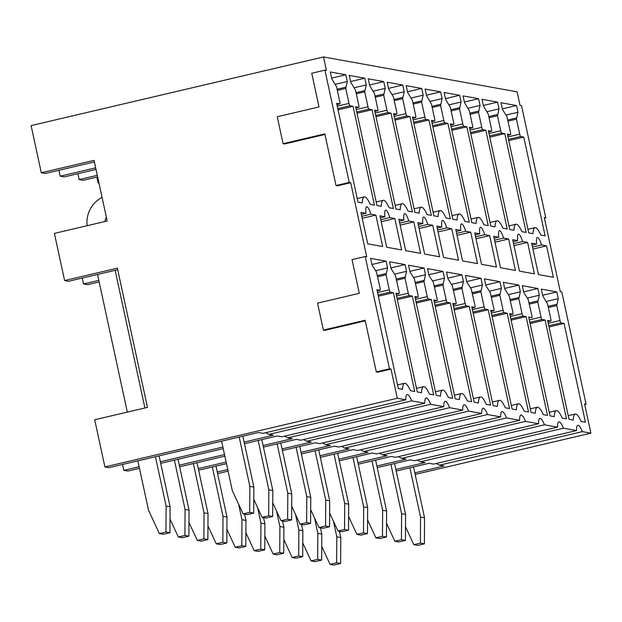 <?xml version="1.0" encoding="UTF-8"?>
<svg xmlns="http://www.w3.org/2000/svg" width="622" height="622" viewBox="0 0 622 622"><rect width="100%" height="100%" fill="white"/><g stroke="black" fill="none" stroke-linecap="round" stroke-linejoin="round"><path stroke-width="0.93" d="M389.496 368.815L376.31 371.909L365.145 320.26L323.37 330.072L317.547 303.124L359.314 293.32L352.029 259.631L365.223 256.536L389.496 368.815L390.989 369.087L397.303 398.274L405.816 399.806A18.45 3.724 76.8 0 1 407.161 394.503A18.45 3.724 76.8 0 1 411.694 400.871L424.779 403.227L281.875 436.784L277.35 435.968L244.469 443.688M397.303 398.274L104.9 466.928L94.7 419.772L147.468 407.387L117.364 268.16L64.602 280.545L54.402 233.39L107.171 221.004L94.062 160.375L41.293 172.76L31.1 125.605L323.51 56.952L517.1 91.831L520.015 105.305L521.508 105.577L545.782 217.855L544.289 217.583L560.313 291.687L561.806 291.959L586.079 404.238L584.587 403.966L590.9 433.161L582.386 431.629A18.45 3.724 76.8 0 0 577.854 425.261A18.45 3.724 76.8 0 0 576.508 430.564L563.423 428.208A18.45 3.724 76.8 0 0 558.89 421.848A18.45 3.724 76.8 0 0 557.545 427.151L544.46 424.787A18.45 3.724 76.8 0 0 539.919 418.427A18.45 3.724 76.8 0 0 538.582 423.73L525.489 421.374A18.45 3.724 76.8 0 0 520.956 415.014A18.45 3.724 76.8 0 0 519.611 420.317L506.526 417.953A18.45 3.724 76.8 0 0 501.993 411.593A18.45 3.724 76.8 0 0 500.648 416.896L487.555 414.54A18.45 3.724 76.8 0 0 483.022 408.18A18.45 3.724 76.8 0 0 481.685 413.482L468.591 411.119A18.45 3.724 76.8 0 0 464.059 404.759A18.45 3.724 76.8 0 0 462.714 410.061L449.628 407.705A18.45 3.724 76.8 0 0 445.095 401.338A18.45 3.724 76.8 0 0 443.75 406.648L430.657 404.284A18.45 3.724 76.8 0 0 426.124 397.924A18.45 3.724 76.8 0 0 424.779 403.227M323.51 56.952L326.418 70.418L324.925 70.154L349.199 182.433L350.699 182.697L366.716 256.808L365.223 256.536M506.837 116.361L502.452 109.48L500.998 102.739L516.524 105.538L517.986 112.279L516.454 119.167L519.704 134.165A2.309 0.466 76.8 0 0 520.684 136.506L523.771 137.058L545.136 235.862L540.868 235.093A27.671 5.59 76.8 0 0 534.967 227.652A27.671 5.59 76.8 0 0 532.968 233.67L528.708 232.9L507.342 134.095L510.483 134.663A2.309 0.466 76.8 0 0 510.522 134.663A2.309 0.466 76.8 0 0 510.491 132.509L506.837 116.361M560.002 320.548A2.309 0.466 76.8 0 0 560.982 322.888L564.068 323.44L585.434 422.245L581.166 421.475A27.671 5.59 76.8 0 0 575.264 414.042A27.671 5.59 76.8 0 0 573.266 420.052L569.006 419.29L547.64 320.478L550.773 321.045A2.309 0.466 76.8 0 0 550.82 321.045A2.309 0.466 76.8 0 0 550.789 318.892L547.57 303.995L542.749 295.862L541.296 289.121L556.822 291.92L558.276 298.661L556.752 305.55L560.002 320.548L548.254 323.308M483.488 106.059L482.027 99.326L497.561 102.125L499.015 108.858L497.491 115.746L500.733 130.752A2.309 0.466 76.8 0 0 501.721 133.085L504.807 133.644L526.165 232.449L521.905 231.679A27.671 5.59 76.8 0 0 515.996 224.239A27.671 5.59 76.8 0 0 514.005 230.257L509.737 229.487L488.379 130.682L491.512 131.242A2.309 0.466 76.8 0 0 491.559 131.242A2.309 0.466 76.8 0 0 491.528 129.088L488.309 114.191L483.488 106.059M523.778 292.441L522.324 285.708L537.859 288.507L539.313 295.24L537.789 302.129L541.031 317.134A2.309 0.466 76.8 0 0 542.019 319.467L545.105 320.027L566.463 418.831L562.202 418.062A27.671 5.59 76.8 0 0 556.293 410.621A27.671 5.59 76.8 0 0 554.303 416.639L550.035 415.869L528.677 317.065L531.81 317.632A2.309 0.466 76.8 0 0 531.849 317.624A2.309 0.466 76.8 0 0 531.826 315.471L528.164 299.322L523.778 292.441M519.471 271.161L534.399 273.851L527.604 242.417L522.604 241.515A12.681 2.566 76.8 0 0 518.406 234.113A12.681 2.566 76.8 0 0 517.675 240.628L512.668 239.727L519.471 271.161M490.774 226.066L469.408 127.261L472.549 127.829A2.309 0.466 76.8 0 0 472.588 127.829A2.309 0.466 76.8 0 0 472.557 125.675L469.338 110.778L464.517 102.646L463.063 95.905L478.59 98.704L480.052 105.445L478.528 112.333L481.77 127.331A2.309 0.466 76.8 0 0 482.75 129.664L485.836 130.223L507.202 229.028L502.941 228.258A27.671 5.59 76.8 0 0 497.032 220.818A27.671 5.59 76.8 0 0 495.034 226.836L490.774 226.066M504.815 289.028L503.361 282.287L518.888 285.086L520.35 291.827L518.826 298.715L522.068 313.713A2.309 0.466 76.8 0 0 523.048 316.054L526.134 316.606L547.5 415.41L543.239 414.641A27.671 5.59 76.8 0 0 537.33 407.2A27.671 5.59 76.8 0 0 535.332 413.218L531.071 412.448L509.706 313.643L512.847 314.211A2.309 0.466 76.8 0 0 512.886 314.211A2.309 0.466 76.8 0 0 512.855 312.057L509.2 295.909L504.815 289.028M500.5 267.748L515.436 270.438L508.641 238.996L503.633 238.094A12.681 2.566 76.8 0 0 499.435 230.7A12.681 2.566 76.8 0 0 498.712 237.207L493.705 236.306L500.5 267.748M471.81 222.653L450.445 123.848L453.578 124.408A2.309 0.466 76.8 0 0 453.625 124.408A2.309 0.466 76.8 0 0 453.593 122.254L450.375 107.357L445.554 99.225L444.092 92.491L459.627 95.29L461.081 102.024L459.557 108.912L462.799 123.918A2.309 0.466 76.8 0 0 463.787 126.25L466.873 126.802L488.231 225.615L483.97 224.845A27.671 5.59 76.8 0 0 478.069 217.405A27.671 5.59 76.8 0 0 476.071 223.422L471.81 222.653M485.852 285.607L484.39 278.874L499.925 281.673L501.379 288.406L499.855 295.294L503.097 310.3A2.309 0.466 76.8 0 0 504.084 312.633L507.171 313.193L528.529 411.997L524.268 411.228A27.671 5.59 76.8 0 0 518.359 403.787A27.671 5.59 76.8 0 0 516.369 409.805L512.108 409.035L490.742 310.23L493.876 310.79A2.309 0.466 76.8 0 0 493.922 310.79A2.309 0.466 76.8 0 0 493.891 308.636L490.237 292.488L485.852 285.607M481.537 264.327L496.473 267.017L489.669 235.582L484.67 234.681A12.681 2.566 76.8 0 0 480.472 227.279A12.681 2.566 76.8 0 0 479.741 233.794L474.741 232.892L481.537 264.327M452.839 219.232L431.481 120.427L434.615 120.995A2.309 0.466 76.8 0 0 434.654 120.995A2.309 0.466 76.8 0 0 434.63 118.841L431.404 103.944L426.583 95.811L425.129 89.07L440.664 91.869L442.118 98.603L440.594 105.499L443.836 120.497A2.309 0.466 76.8 0 0 444.823 122.829L447.902 123.389L469.268 222.194L465.007 221.424A27.671 5.59 76.8 0 0 459.098 213.984A27.671 5.59 76.8 0 0 457.1 220.001L452.839 219.232M466.881 282.194L465.427 275.453L480.962 278.252L482.415 284.993L480.892 291.881L484.134 306.879A2.309 0.466 76.8 0 0 485.113 309.212L488.2 309.772L509.566 408.576L505.305 407.807A27.671 5.59 76.8 0 0 499.396 400.366A27.671 5.59 76.8 0 0 497.398 406.384L493.137 405.614L471.779 306.809L474.913 307.377A2.309 0.466 76.8 0 0 474.951 307.377A2.309 0.466 76.8 0 0 474.92 305.223L471.266 289.075L466.881 282.194M462.566 260.913L477.502 263.604L470.706 232.162L465.699 231.26A12.681 2.566 76.8 0 0 461.508 223.858A12.681 2.566 76.8 0 0 460.778 230.373L455.771 229.471L462.566 260.913M433.876 215.818L412.51 117.014L415.651 117.574A2.309 0.466 76.8 0 0 415.69 117.574A2.309 0.466 76.8 0 0 415.659 115.42L412.44 100.523L407.62 92.39L406.166 85.657L421.693 88.448L423.154 95.189L421.63 102.078L424.873 117.076A2.309 0.466 76.8 0 0 425.852 119.416L428.939 119.968L450.305 218.773L446.036 218.011A27.671 5.59 76.8 0 0 440.135 210.57A27.671 5.59 76.8 0 0 438.137 216.588L433.876 215.818M447.918 278.773L446.464 272.039L461.99 274.838L463.444 281.572L461.921 288.46L465.17 303.466A2.309 0.466 76.8 0 0 466.15 305.799L469.237 306.351L490.602 405.163L486.334 404.393A27.671 5.59 76.8 0 0 480.433 396.953A27.671 5.59 76.8 0 0 478.435 402.97L474.174 402.201L452.808 303.396L455.949 303.956A2.309 0.466 76.8 0 0 455.988 303.956A2.309 0.466 76.8 0 0 455.957 301.802L452.303 285.653L447.918 278.773M443.603 257.492L458.538 260.183L451.743 228.748L446.736 227.846A12.681 2.566 76.8 0 0 442.537 220.445A12.681 2.566 76.8 0 0 441.807 226.96L436.807 226.058L443.603 257.492M414.905 212.397L393.547 113.593L396.68 114.16A2.309 0.466 76.8 0 0 396.727 114.16A2.309 0.466 76.8 0 0 396.696 111.999L393.477 97.11L388.657 88.969L387.195 82.236L402.729 85.035L404.183 91.768L402.659 98.665L405.902 113.663A2.309 0.466 76.8 0 0 406.889 115.995L409.976 116.555L431.334 215.36L427.073 214.59A27.671 5.59 76.8 0 0 421.164 207.149A27.671 5.59 76.8 0 0 419.174 213.167L414.905 212.397M428.947 275.359L427.493 268.618L443.027 271.417L444.481 278.151L442.957 285.047L446.199 300.045A2.309 0.466 76.8 0 0 447.187 302.378L450.274 302.937L471.632 401.742L467.371 400.972A27.671 5.59 76.8 0 0 461.462 393.532A27.671 5.59 76.8 0 0 459.471 399.549L455.203 398.78L433.845 299.975L436.978 300.543A2.309 0.466 76.8 0 0 437.017 300.543A2.309 0.466 76.8 0 0 436.994 298.389L433.332 282.24L428.947 275.359M424.639 254.079L439.567 256.769L432.772 225.327L427.773 224.425A12.681 2.566 76.8 0 0 423.574 217.024A12.681 2.566 76.8 0 0 422.843 223.539L417.836 222.637L424.639 254.079M395.942 208.984L374.576 110.18L377.717 110.739A2.309 0.466 76.8 0 0 377.756 110.739A2.309 0.466 76.8 0 0 377.725 108.586L374.506 93.689L369.686 85.556L368.232 78.815L383.758 81.614L385.22 88.355L383.696 95.244L386.938 110.242A2.309 0.466 76.8 0 0 387.918 112.582L391.005 113.134L412.37 211.939L408.11 211.177A27.671 5.59 76.8 0 0 402.201 203.736A27.671 5.59 76.8 0 0 400.203 209.746L395.942 208.984M409.984 271.938L408.53 265.205L424.056 267.996L425.518 274.737L423.994 281.626L427.236 296.624A2.309 0.466 76.8 0 0 428.216 298.964L431.303 299.516L452.668 398.321L448.408 397.559A27.671 5.59 76.8 0 0 442.499 390.118A27.671 5.59 76.8 0 0 440.5 396.128L436.24 395.367L414.874 296.562L418.015 297.122A2.309 0.466 76.8 0 0 418.054 297.122A2.309 0.466 76.8 0 0 418.023 294.968L414.369 278.819L409.984 271.938M405.668 250.658L420.604 253.348L413.809 221.914L408.802 221.012A12.681 2.566 76.8 0 0 404.603 213.61A12.681 2.566 76.8 0 0 403.88 220.126L398.873 219.224L405.668 250.658M376.979 205.563L355.613 106.759L358.746 107.326A2.309 0.466 76.8 0 0 358.793 107.326A2.309 0.466 76.8 0 0 358.762 105.165L355.543 90.276L350.722 82.135L349.261 75.402L364.795 78.201L366.249 84.934L364.725 91.823L367.967 106.829A2.309 0.466 76.8 0 0 368.955 109.161L372.042 109.721L393.399 208.525L389.139 207.756A27.671 5.59 76.8 0 0 383.238 200.315A27.671 5.59 76.8 0 0 381.239 206.333L376.979 205.563M391.02 268.517L389.559 261.784L405.093 264.583L406.547 271.316L405.023 278.213L408.265 293.211A2.309 0.466 76.8 0 0 409.253 295.543L412.339 296.103L433.697 394.908L429.437 394.138A27.671 5.59 76.8 0 0 423.528 386.697A27.671 5.59 76.8 0 0 421.537 392.715L417.276 391.946L395.911 293.141L399.044 293.708A2.309 0.466 76.8 0 0 399.091 293.708A2.309 0.466 76.8 0 0 399.06 291.547L395.405 275.406L391.02 268.517M386.705 247.245L401.641 249.935L394.838 218.493L389.838 217.591A12.681 2.566 76.8 0 0 385.64 210.189A12.681 2.566 76.8 0 0 384.909 216.705L379.91 215.803L386.705 247.245M358.008 202.15L336.65 103.338L339.783 103.905A2.309 0.466 76.8 0 0 339.822 103.905A2.309 0.466 76.8 0 0 339.799 101.751L336.572 86.855L331.751 78.722L330.298 71.981L345.832 74.78L347.286 81.521L345.762 88.41L349.004 103.407A2.309 0.466 76.8 0 0 349.992 105.748L353.071 106.3L374.436 205.105L370.176 204.335A27.671 5.59 76.8 0 0 364.267 196.902A27.671 5.59 76.8 0 0 362.268 202.912L358.008 202.15M372.049 265.104L370.595 258.363L386.13 261.162L387.584 267.903L386.06 274.792L389.302 289.79A2.309 0.466 76.8 0 0 390.282 292.13L393.368 292.682L414.734 391.487L410.473 390.725A27.671 5.59 76.8 0 0 404.564 383.284A27.671 5.59 76.8 0 0 402.566 389.294L398.305 388.532L376.948 289.728L380.081 290.287A2.309 0.466 76.8 0 0 380.12 290.287A2.309 0.466 76.8 0 0 380.096 288.134L376.434 271.985L372.049 265.104M367.734 243.824L382.67 246.514L375.875 215.08L370.868 214.178A12.681 2.566 76.8 0 0 366.677 206.776A12.681 2.566 76.8 0 0 365.946 213.284L360.939 212.39L367.734 243.824M546.575 245.838L541.568 244.936A12.681 2.566 76.8 0 0 537.369 237.534A12.681 2.566 76.8 0 0 536.638 244.042L531.639 243.14L538.434 274.582L553.37 277.272L546.575 245.838L532.914 249.041M41.293 172.76L45.282 173.476L94.404 161.945M58.934 170.272L60.21 176.166L64.245 176.897L96.021 169.433M77.906 173.686L79.181 179.587L83.208 180.31L97.638 176.928M96.869 177.107L98.144 183.008L98.984 183.156M60.21 176.166L95.679 167.839M79.181 179.587L97.296 175.334M98.144 183.008L98.914 182.821M64.602 280.545L68.583 281.268L117.706 269.73M82.244 278.057L83.519 283.959L87.546 284.682L99.178 281.953M83.519 283.959L98.828 280.359M104.9 466.928L108.881 467.651L258.379 432.547L262.912 433.363L405.816 399.806M122.542 464.44L123.817 470.341L127.844 471.064L139.476 468.335M160.701 463.351L223.236 448.672M411.694 400.871L268.79 434.42L273.315 435.237L244.119 442.094M123.817 470.341L139.126 466.741M160.359 461.757L222.894 447.078M430.657 404.284L287.753 437.841L292.278 438.658L263.09 445.507M179.323 465.178L224.511 454.565M179.672 466.772L224.853 456.159M263.433 447.101L296.313 439.381L300.846 440.197L443.75 406.648M198.636 470.185L226.478 463.647M282.404 450.522L315.284 442.802L319.809 443.618L462.714 410.061M449.628 407.705L306.716 441.255L311.249 442.071L282.054 448.928M198.294 468.591L226.128 462.06M217.599 473.606L228.095 471.142M301.367 453.936L334.247 446.215L338.772 447.031L481.685 413.482M468.591 411.119L325.687 444.676L330.212 445.492L301.025 452.342M217.257 472.012L227.753 469.548M487.555 414.54L344.65 448.089L349.183 448.905L319.988 455.763M320.33 457.357L353.21 449.636L357.743 450.452L500.648 416.896M506.526 417.953L363.621 451.51L368.146 452.326L338.951 459.176M339.301 460.77L372.181 453.049L376.707 453.866L519.611 420.317M358.264 464.191L391.145 456.47L395.678 457.287L538.582 423.73M525.489 421.374L382.584 454.923L387.109 455.739L357.922 462.597M377.235 467.604L410.108 459.883L414.641 460.7L557.545 427.151M544.46 424.787L401.548 458.344L406.08 459.16L376.885 466.018M563.423 428.208L420.519 461.765L425.044 462.581L395.856 469.431M396.198 471.025L429.079 463.304L433.604 464.121L576.508 430.564M590.9 433.161L415.162 474.423M582.386 431.629L439.482 465.178L444.015 465.995L414.82 472.852M350.699 182.697L337.505 185.799L336.012 185.527L324.847 133.878L283.072 143.69L284.565 143.954L324.972 134.469M390.989 369.087L377.803 372.181L376.31 371.909M365.269 320.851L324.863 330.344L323.37 330.072M375.875 215.08L362.214 218.283M370.868 214.178L361.786 216.308M365.946 213.284L361.366 214.365M268.79 434.42L265.742 432.694M393.368 292.682L378.347 296.212M387.584 267.903L375.626 270.71M386.13 261.162L371.925 264.498M353.071 106.3L338.049 109.83M347.286 81.521L335.328 84.328M345.832 74.78L331.627 78.115M394.838 218.493L381.185 221.704M389.838 217.591L380.757 219.729M384.909 216.705L380.337 217.778M287.753 437.841L284.705 436.115M412.339 296.103L397.31 299.633M406.547 271.316L394.589 274.131M405.093 264.583L390.888 267.919M372.042 109.721L357.012 113.243M366.249 84.934L354.291 87.741M364.795 78.201L350.59 81.536M413.809 221.914L400.148 225.117M408.802 221.012L399.721 223.142M403.88 220.126L399.301 221.199M306.716 441.255L303.676 439.536M431.303 299.516L416.281 303.046M425.518 274.737L413.552 277.544M424.056 267.996L409.851 271.332M391.005 113.134L375.983 116.664M385.22 88.355L373.262 91.162M383.758 81.614L369.554 84.95M432.772 225.327L419.111 228.538M427.773 224.425L418.692 226.563M422.843 223.539L418.264 224.612M325.687 444.676L322.639 442.95M450.274 302.937L435.244 306.467M444.481 278.151L432.523 280.965M443.027 271.417L428.822 274.753M409.976 116.555L394.947 120.085M404.183 91.768L392.225 94.583M402.729 85.035L388.525 88.371M451.743 228.748L438.082 231.952M446.736 227.846L437.655 229.977M441.807 226.96L437.235 228.033M344.65 448.089L341.61 446.371M469.237 306.351L454.216 309.88M463.444 281.572L451.486 284.378M461.99 274.838L447.786 278.174M428.939 119.968L413.918 123.498M423.154 95.189L411.189 97.996M421.693 88.448L407.488 91.784M470.706 232.162L457.046 235.373M465.699 231.26L456.618 233.398M460.778 230.373L456.198 231.446M363.621 451.51L360.573 449.784M488.2 309.772L473.179 313.301M482.415 284.993L470.457 287.799M480.962 278.252L466.757 281.587M447.902 123.389L432.881 126.919M442.118 98.603L430.16 101.417M440.664 91.869L426.459 95.205M489.669 235.582L476.017 238.786M484.67 234.681L475.589 236.811M479.741 233.794L475.169 234.867M382.584 454.923L379.537 453.205M507.171 313.193L492.142 316.715M501.379 288.406L489.421 291.213M499.925 281.673L485.72 285.008M466.873 126.802L451.844 130.332M461.081 102.024L449.123 104.83M459.627 95.29L445.422 98.626M508.641 238.996L494.98 242.207M503.633 238.094L494.552 240.232M498.712 237.207L494.132 238.288M401.548 458.344L398.508 456.618M526.134 316.606L511.113 320.136M520.35 291.827L508.384 294.634M518.888 285.086L504.683 288.421M485.836 130.223L470.815 133.753M480.052 105.445L468.086 108.251M478.59 98.704L464.385 102.039M527.604 242.417L513.943 245.62M522.604 241.515L513.515 243.645M517.675 240.628L513.096 241.701M420.519 461.765L417.471 460.039M545.105 320.027L530.076 323.549M539.313 295.24L527.355 298.047M537.859 288.507L523.654 291.842M504.807 133.644L489.778 137.167M499.015 108.858L487.057 111.665M497.561 102.125L483.356 105.46M541.568 244.936L532.486 247.066M536.638 244.042L532.067 245.122M439.482 465.178L436.442 463.452M564.068 323.44L549.047 326.97M558.276 298.661L546.318 301.468M556.822 291.92L542.617 295.256M523.771 137.058L508.749 140.588M517.986 112.279L506.02 115.086M516.524 105.538L502.319 108.873M283.072 143.69L277.249 116.742L319.016 106.93L311.739 73.248L324.925 70.154M349.199 182.433L336.012 185.527M586.079 404.238L584.719 404.557M545.782 217.855L544.421 218.174M159.084 455.864L170.086 506.751L169.93 532.743L165.95 532.028L159.356 533.575L148.518 510.164L137.851 460.848M170.086 506.751L166.105 506.036L165.95 532.028M115.14 270.337L144.903 407.985M155.438 456.719L166.105 506.036M106.362 217.28A9.221 8.996 -79.8 0 0 104.986 221.518M102.07 197.431A27.671 26.995 -79.8 0 0 87.142 225.708M127.316 412.114L97.553 274.465M169.93 532.743L163.337 534.298L159.356 533.575M242.844 436.193L253.854 487.088L253.698 513.08L247.097 514.627L243.116 513.912L232.278 490.501L221.619 441.177M253.698 513.08L249.71 512.365L243.116 513.912M253.854 487.088L249.865 486.373L249.71 512.365M239.206 437.048L249.865 486.373M178.047 459.277L189.049 510.172L188.894 536.164L184.913 535.449L178.32 536.996L170.016 519.051M189.049 510.172L185.068 509.457L184.913 535.449M174.409 460.132L185.068 509.457M188.894 536.164L182.3 537.711L178.32 536.996M261.815 439.614L272.817 490.501L272.661 516.493L266.068 518.048L262.087 517.325L253.776 499.38M272.661 516.493L268.681 515.778L262.087 517.325M272.817 490.501L268.836 489.786L268.681 515.778M258.169 440.469L268.836 489.786M197.018 462.698L208.02 513.585L207.865 539.577L203.884 538.862L197.283 540.409L188.979 522.472M208.02 513.585L204.039 512.87L203.884 538.862M193.372 463.553L204.039 512.87M207.865 539.577L201.271 541.132L197.283 540.409M280.779 443.027L291.78 493.922L291.625 519.914L285.031 521.461L281.051 520.746L272.747 502.801M291.625 519.914L287.644 519.199L281.051 520.746M291.78 493.922L287.799 493.207L287.644 519.199M277.14 443.883L287.799 493.207M215.982 466.111L226.983 517.006L226.828 542.998L222.847 542.283L216.254 543.83L207.942 525.885M226.983 517.006L223.003 516.291L222.847 542.283M212.343 466.966L223.003 516.291M226.828 542.998L220.235 544.545L216.254 543.83M299.75 446.448L310.751 497.336L310.596 523.327L304.002 524.882L300.014 524.159L291.71 506.215M310.596 523.327L306.615 522.612L300.014 524.159M310.751 497.336L306.77 496.62L306.615 522.612M296.103 447.304L306.77 496.62M244.602 514.176L245.954 520.427L245.799 546.419L241.81 545.696L235.217 547.243L226.913 529.306M245.954 520.427L241.966 519.704L241.81 545.696M238.615 504.178L241.966 519.704M245.799 546.419L239.198 547.966L235.217 547.243M318.713 449.861L329.714 500.757L329.559 526.748L322.966 528.296L318.985 527.58L310.673 509.636M329.559 526.748L325.578 526.033L318.985 527.58M329.714 500.757L325.734 500.041L325.578 526.033M315.074 450.717L325.734 500.041M263.565 517.597L264.918 523.841L264.762 549.832L260.781 549.117L254.188 550.664L245.877 532.72M264.918 523.841L260.937 523.125L260.781 549.117M257.578 507.591L260.937 523.125M264.762 549.832L258.169 551.38L254.188 550.664M337.676 453.282L348.685 504.178L348.53 530.169L341.929 531.717L337.948 530.994L329.644 513.057M348.53 530.169L344.541 529.446L337.948 530.994M348.685 504.178L344.697 503.455L344.541 529.446M334.037 454.138L344.697 503.455M282.536 521.011L283.881 527.262L283.725 553.253L279.745 552.53L273.151 554.085L264.848 536.141M283.881 527.262L279.9 526.539L279.745 552.53M276.541 511.012L279.9 526.539M283.725 553.253L277.132 554.801L273.151 554.085M356.647 456.696L367.649 507.591L367.493 533.583L360.9 535.13L356.911 534.415L348.608 516.47M367.493 533.583L363.512 532.867L356.911 534.415M367.649 507.591L363.668 506.876L363.512 532.867M353.001 457.551L363.668 506.876M301.499 524.432L302.852 530.675L302.696 556.667L298.715 555.951L292.115 557.499L283.811 539.554M302.852 530.675L298.871 529.96L298.715 555.951M295.512 514.425L298.871 529.96M302.696 556.667L296.103 558.214L292.115 557.499M375.61 460.117L386.612 511.012L386.456 537.004L379.863 538.551L375.882 537.836L367.579 519.891M386.456 537.004L382.476 536.281L375.882 537.836M386.612 511.012L382.631 510.289L382.476 536.281M371.972 460.972L382.631 510.289M320.47 527.845L321.815 534.096L321.66 560.088L317.679 559.365L311.086 560.92L302.774 542.975M321.815 534.096L317.834 533.373L317.679 559.365M314.475 517.846L317.834 533.373M321.66 560.088L315.066 561.635L311.086 560.92M394.581 463.538L405.583 514.425L405.427 540.417L398.826 541.964L394.846 541.249L386.542 523.304M405.427 540.417L401.447 539.702L394.846 541.249M405.583 514.425L401.602 513.71L401.447 539.702M390.935 464.393L401.602 513.71M339.433 531.266L340.786 537.509L340.631 563.501L336.642 562.786L330.049 564.333L321.745 546.388M340.786 537.509L336.797 536.794L336.642 562.786M333.446 521.259L336.797 536.794M340.631 563.501L334.03 565.048L330.049 564.333M413.544 466.951L424.546 517.846L424.391 543.838L417.797 545.385L413.817 544.67L405.505 526.725M424.391 543.838L420.41 543.115L413.817 544.67M424.546 517.846L420.565 517.123L420.41 543.115M409.906 467.806L420.565 517.123M390.282 292.13L378.083 294.991M377.554 292.55L389.302 289.79M386.06 274.792L377.64 276.767M377.383 275.616L385.967 273.602M380.12 290.287L377.212 290.972L380.081 290.287M349.992 105.748L337.785 108.609M337.256 106.168L349.004 103.407M345.762 88.41L337.342 90.384M337.093 89.234L345.669 87.22M339.822 103.905L336.914 104.589L339.783 103.905M409.253 295.543L397.046 298.412M396.525 295.971L408.265 293.211M405.023 278.213L396.603 280.188M396.354 279.037L404.93 277.023M396.175 294.377L399.044 293.708M368.955 109.161L356.756 112.03M356.227 109.589L367.967 106.829M364.725 91.823L356.305 93.805M356.056 92.655L364.64 90.633M355.877 107.995L358.746 107.326M428.216 298.964L416.017 301.825M415.488 299.384L427.236 296.624M423.994 281.626L415.566 283.601M415.317 282.45L423.901 280.436M415.146 297.798L418.015 297.122M387.918 112.582L375.719 115.443M375.19 113.002L386.938 110.242M383.696 95.244L375.268 97.219M375.019 96.068L383.603 94.054M377.756 110.739L374.848 111.424L377.717 110.739M447.187 302.378L434.98 305.247M434.451 302.805L446.199 300.045M442.957 285.047L434.537 287.022M434.288 285.871L442.864 283.857M434.109 301.211L436.978 300.543M406.889 115.995L394.682 118.864M394.154 116.423L405.902 113.663M402.659 98.665L394.239 100.64M393.99 99.489L402.566 97.475M396.727 114.16L393.812 114.837L396.68 114.16M466.15 305.799L453.951 308.66M453.422 306.218L465.17 303.466M461.921 288.46L453.5 290.443M453.251 289.284L461.835 287.271M455.988 303.956L453.08 304.64L455.949 303.956M425.852 119.416L413.653 122.277M413.125 119.836L424.873 117.076M421.63 102.078L413.202 104.053M412.954 102.902L421.537 100.888M415.69 117.574L412.783 118.258L415.651 117.574M485.113 309.212L472.914 312.081M472.386 309.639L484.134 306.879M480.892 291.881L472.471 293.856M472.215 292.705L480.798 290.692M474.951 307.377L472.044 308.061L474.913 307.377M444.823 122.829L432.617 125.698M432.088 123.257L443.836 120.497M440.594 105.499L432.173 107.474M431.917 106.323L440.5 104.309M434.654 120.995L431.746 121.679L434.615 120.995M504.084 312.633L491.878 315.494M491.357 313.053L503.097 310.3M499.855 295.294L491.434 297.277M491.186 296.119L499.761 294.105M491.007 311.466L493.876 310.79M463.787 126.25L451.588 129.112M451.059 126.67L462.799 123.918M459.557 108.912L451.137 110.895M450.888 109.736L459.471 107.723M453.625 124.408L450.717 125.092L453.578 124.408M523.048 316.054L510.849 318.915M510.32 316.474L522.068 313.713M518.826 298.715L510.398 300.69M510.149 299.54L518.732 297.526M512.886 314.211L509.978 314.895L512.847 314.211M482.75 129.664L470.551 132.533M470.022 130.091L481.77 127.331M478.528 112.333L470.1 114.308M469.851 113.157L478.435 111.144M472.588 127.829L469.68 128.513L472.549 127.829M542.019 319.467L529.812 322.336M529.283 319.887L541.031 317.134M537.789 302.129L529.369 304.111M529.12 302.953L537.696 300.939M501.721 133.085L489.514 135.946M488.985 133.505L500.733 130.752M497.491 115.746L489.071 117.729M488.822 116.571L497.398 114.557M488.643 131.918L491.512 131.242M560.982 322.888L548.783 325.749M556.752 305.55L548.332 307.525M548.083 306.374L556.667 304.36M550.82 321.045L547.912 321.729L550.773 321.045M520.684 136.506L508.485 139.367M507.956 136.926L519.704 134.165M516.454 119.167L508.034 121.142M507.785 119.992L516.369 117.978M507.614 135.339L510.483 134.663M397.528 384.932L404.564 383.284M357.23 198.55L364.267 196.902M416.499 388.353L423.528 386.697M396.183 294.385L399.091 293.708M376.201 201.971L383.238 200.315M355.885 108.003L358.793 107.326M435.462 391.767L442.499 390.118M415.146 297.806L418.054 297.122M395.164 205.384L402.201 203.736M454.425 395.188L461.462 393.532M434.109 301.227L437.017 300.543M414.128 208.805L421.164 207.149M473.396 398.601L480.433 396.953M433.099 212.219L440.135 210.57M492.36 402.022L499.396 400.366M452.062 215.64L459.098 213.984M511.331 405.435L518.359 403.787M491.015 311.474L493.922 310.79M471.033 219.053L478.069 217.405M530.294 408.856L537.33 407.2M489.996 222.474L497.032 220.818M549.257 412.269L556.293 410.621M508.959 225.887L515.996 224.239M488.643 131.926L491.559 131.242M568.228 415.69L575.264 414.042M527.93 229.308L534.967 227.652M507.614 135.347L510.522 134.663"/></g></svg>
